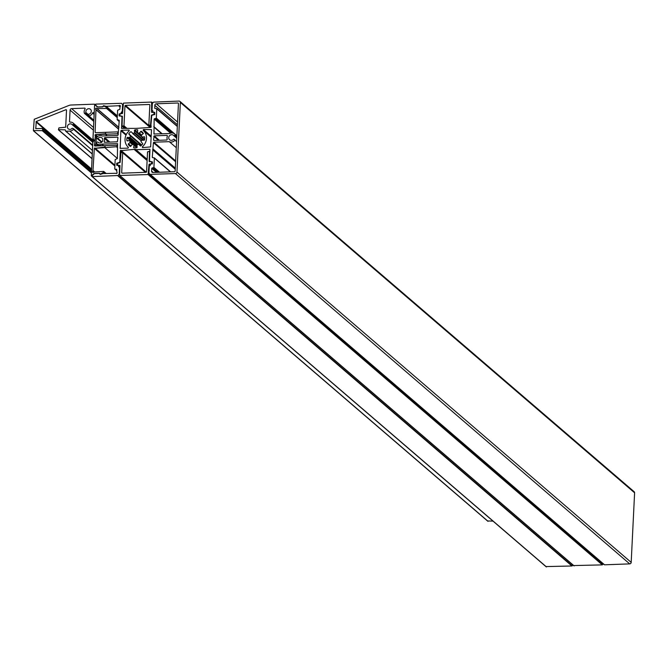 <?xml version="1.0" encoding="UTF-8"?>
<svg xmlns="http://www.w3.org/2000/svg" width="668" height="668" viewBox="0 0 668 668"><rect width="100%" height="100%" fill="white"/><g stroke="black" fill="none" stroke-linecap="round" stroke-linejoin="round"><path stroke-width="1" d="M137.483 132.347L137.691 129.843A9.385 8.609 -49.3 0 0 136.205 129.767A9.385 8.609 -49.3 0 0 134.711 129.951L141.374 135.955M134.711 129.951L134.351 132.974A6.379 5.853 -49.3 0 0 133.107 133.533L130.953 131.629A9.385 8.609 -49.3 0 0 128.732 133.842L141.741 145.023M128.732 133.842L130.577 136.063A6.379 5.853 -49.3 0 0 130.018 137.316L127.029 137.633A9.385 8.609 -49.3 0 0 126.878 140.664L127.279 141.006M126.878 140.664L129.843 140.764A6.379 5.853 -49.3 0 0 130.285 141.983L133.466 144.714M130.285 141.983L128.223 144.338A9.385 8.609 -49.3 0 0 129.642 145.95A9.385 8.609 -49.3 0 0 130.227 146.401L132.581 144.338A6.379 5.853 -49.3 0 0 133.767 144.806L137.057 147.578M137.758 132.849A6.379 5.853 -49.3 0 1 138.944 133.316L141.299 131.254A9.385 8.609 -49.3 0 1 141.883 131.705A9.385 8.609 -49.3 0 1 143.303 133.316L141.24 135.671A6.379 5.853 -49.3 0 1 141.683 136.89L144.647 136.99A9.385 8.609 -49.3 0 1 144.497 140.021L141.516 140.338A6.379 5.853 -49.3 0 1 140.948 141.591L142.793 143.804A9.385 8.609 -49.3 0 1 140.581 146.025L138.418 144.121A6.379 5.853 -49.3 0 1 137.174 144.68L136.815 147.703A9.385 8.609 -49.3 0 1 133.834 147.812L133.926 144.881M147.177 159.326L135.946 149.674L149.949 149.265L149.515 161.188L152.471 161.948L152.387 163.685L150.684 164.178L149.265 166.257L148.931 173.07L150.016 174.373L175.459 173.555A1.503 1.378 -49.3 0 0 176.962 172.052L180.36 102.48A1.503 1.378 130.7 0 0 178.999 101.077L153.523 102.137L152.337 103.498L152.003 110.312L152.822 110.821L152.947 112.199L154.751 112.341L154.801 114.403L151.753 115.38L150.734 127.429L136.272 128.373L121.584 128.39L122.01 116.466L119.054 115.706L119.138 113.969L120.841 113.477L122.261 111.397L122.595 104.584L121.534 103.298L95.775 104.116L95.432 104.868L97.637 106.938L102.647 106.755L103.557 105.711L106.245 106.337L119.129 105.703A0.751 0.685 130.7 0 1 120.156 105.569A0.751 0.685 130.7 0 1 120.081 106.688L119.789 109.318L117.61 110.262L117.151 119.539L119.255 120.332L118.111 134.986L117.66 135.437L102.279 135.996A4.734 4.342 -49.3 0 0 96.584 137.474L96.651 138.092L97.912 138.46A2.931 2.689 -49.3 0 1 102.588 141.006A2.931 2.689 -49.3 0 1 97.745 141.967L96.434 142.426L96.309 143.044A4.734 4.342 -49.3 0 0 101.878 144.113L103.74 145.707M175.216 134.61L175.091 135.228L173.78 135.688A2.931 2.689 130.7 0 0 168.937 136.648A2.931 2.689 130.7 0 0 173.613 139.194L174.882 139.562L174.941 140.18A4.734 4.342 130.7 0 1 169.246 141.658L153.865 142.217L153.415 142.668L152.271 157.322L154.375 158.116L153.924 167.392L151.736 168.336L151.603 171.091A1.503 1.378 -49.3 0 0 152.955 172.494L174.69 171.701L175.141 171.25L178.456 103.415L178.055 102.997L156.32 103.79A1.503 1.378 -49.3 0 0 154.817 105.285L154.817 108.366L156.788 108.834L156.329 118.111L154.141 119.054L153.991 134.009L169.647 133.542A4.734 4.342 130.7 0 1 175.216 134.61L176.861 136.022M153.548 140.063L154.183 135.838L167.058 135.37L167.426 135.955A4.734 4.342 -49.3 0 0 167.25 139.395L166.825 140.013L153.949 140.48L153.548 140.063L154.032 140.472M169.246 141.658L176.294 147.712M101.878 144.113L117.535 143.645L117.384 158.592L115.197 159.543L114.746 168.82L116.783 170.791M135.946 149.674L135.253 149.281L120.34 150.676L119.772 162.274L116.725 163.251L116.775 165.313L118.578 165.455L118.704 166.833L119.522 167.342L119.188 174.156L118.002 175.517L92.234 176.586L91.967 175.851L94.372 173.613L99.39 173.429L100.309 174.398L102.955 173.588L115.823 173.288A0.751 0.685 -49.3 0 0 116.925 173.262A0.751 0.685 -49.3 0 0 116.875 172.227L116.708 169.288L114.879 169.146M117.693 175.659L571.933 565.996L546.065 566.573M571.933 565.996L573.01 565.078M134.518 149.724L147.119 160.554M135.253 149.281L147.169 159.518M150.292 174.465L604.532 564.802L150.049 174.398M604.532 564.802L629.699 563.884A1.503 1.378 -49.3 0 0 631.193 562.381L634.6 492.809A1.503 1.378 130.7 0 0 634.149 491.723L179.909 101.386M106.245 106.337L117.334 115.865M121.334 130.31L120.883 130.761L120.173 148.338L128.106 148.146L128.423 147.369A11.264 10.329 -49.3 0 1 129.233 130.786L128.991 130.035L121.334 130.31L126.285 134.56M142.292 146.868A11.264 10.329 130.7 0 0 143.102 130.285L143.42 129.508L151.486 129.642L150.642 146.893L142.534 147.62L142.292 146.868L143.144 147.603M104.108 141.699L104.475 142.284L117.351 141.816L117.986 137.591L117.576 137.174L104.701 137.641L104.275 138.259A4.734 4.342 130.7 0 1 104.108 141.699L104.767 142.276M85.988 112.541L88.418 114.629L88.811 114.178A2.856 2.614 130.7 0 0 88.71 108.709A2.856 2.614 130.7 0 0 85.988 112.541L84.936 113.485L84.368 113.268A4.659 4.267 -49.3 0 1 85.22 108.817L84.919 108.124L71.585 108.617A1.503 1.378 130.7 0 0 70.082 110.111L69.514 121.726L69.956 122.144A4.659 4.267 -49.3 0 1 73.772 123.73L73.647 124.357L72.344 124.816A2.856 2.614 130.7 0 0 67.627 125.751A2.856 2.614 130.7 0 0 72.177 128.248L73.472 128.632L73.505 129.233A4.659 4.267 -49.3 0 1 69.915 131.103L65.907 131.245L65.122 129.826L58.425 129.642L58.934 127.88L65.681 127.204L66.516 110.053L66.107 109.636L36.264 121.492L35.788 128.623L42.351 128.49L42.694 130.21L42.243 130.661L33.4 130.552L34.235 119.28L68.737 105.536A7.507 6.889 -49.3 0 1 71.2 105.01L94.363 104.166L97.194 106.888A0.751 0.685 -49.3 0 0 97.236 106.93A0.751 0.685 130.7 0 1 97.194 106.888L95.307 104.951L94.58 105.31L91.282 175.801L92.76 142.568L94.105 140.347L92.977 138.218L94.188 113.376A0.902 0.827 130.7 0 0 92.56 113.092L94.138 114.445M103.473 106.321A0.751 0.685 130.7 0 1 104.3 106.212L106.938 107.715L106.621 108.492L96.943 108.575A0.751 0.685 -49.3 0 0 95.608 108.642A0.751 0.685 -49.3 0 0 95.967 109.552L95.123 132.281L95.967 109.552A0.751 0.685 130.7 0 1 96.301 108.149A0.751 0.685 130.7 0 1 96.943 108.575L106.621 108.492L106.938 107.715L104.3 106.212A0.751 0.685 -49.3 0 0 103.473 106.321L102.922 106.788L103.473 106.321M94.464 145.616L104.809 145.674L105.168 147.102L94.33 148.371L92.952 171.117A0.751 0.685 130.7 0 0 92.702 172.344A0.751 0.685 130.7 0 0 93.837 172.027L103.548 171.4L103.724 172.202L100.985 173.855A0.751 0.685 -49.3 0 1 100.175 173.814L99.39 173.288L94.438 173.463A0.751 0.685 130.7 0 0 93.929 173.697L91.282 175.801L93.929 173.697A0.751 0.685 130.7 0 1 94.438 173.463L99.39 173.288L100.175 173.814A0.751 0.685 -49.3 0 0 100.985 173.855L103.724 172.202L103.548 171.4L93.837 172.027A0.751 0.685 130.7 0 1 92.702 172.344A0.751 0.685 130.7 0 1 92.952 171.117L94.33 148.371L117.251 146.668L116.892 145.232L94.873 146.033L94.605 145.298L95.975 143.929L96.334 136.614L95.098 135.337L95.432 134.585L105.82 133.767L105.46 132.339L95.524 132.698L117.543 131.897L117.952 132.314L117.451 133.784L95.432 134.585L94.464 145.616L94.948 146.033M95.524 132.698L95.123 132.281L95.524 132.698M102.638 106.905L97.687 107.08L102.638 106.905M97.236 106.93A0.751 0.685 -49.3 0 0 97.687 107.08A0.751 0.685 130.7 0 1 97.236 106.93M149.482 151.452L149.148 161.414L151.611 161.865L151.686 163.493L148.997 164.462L148.079 174.548L119.63 175.484L119.973 165.522L117.501 165.071L117.434 163.443L120.123 162.474L121.042 152.387L122.662 152.763L121.685 172.761L122.094 173.179L146.117 172.302L146.568 171.851L147.544 151.853L149.206 151.36L149.966 151.87M602.812 563.466L602.311 564.886L573.737 565.562M150.484 125.267L151.411 115.18L154.099 114.211L154.024 112.583L151.552 112.132L151.619 102.079L123.455 103.106L122.528 113.193L119.839 114.161L119.914 115.789L122.378 116.24L122.044 126.202L123.981 125.801L124.958 105.803L125.409 105.352L149.432 104.475L149.841 104.893L148.864 124.891L151.235 125.918M487.64 520.957L493.009 521.124M88.418 114.662L88.902 115.906A4.659 4.267 -49.3 0 0 92.56 113.092M95.975 143.929L98.279 145.908M96.334 136.614L96.91 137.099M127.563 137.266L136.865 145.265M141.299 131.254L142.418 132.214M97.745 141.967L98.547 142.651M103.665 105.719L104.183 106.162M173.905 135.796L176.753 138.243M153.732 136.289L158.416 140.313M154.183 135.838L159.351 140.28M174.365 135.754L176.778 137.833M175.091 135.228L176.828 136.723M153.857 133.683L154.341 134.101M154.166 127.304L161.756 133.825M154.083 127.029L161.982 133.817L154.032 126.978M153.774 126.569L162.207 133.809M154.141 119.054L170.549 133.157M154.592 118.612L171.334 132.99M155.878 118.562L172.72 133.032M156.329 118.111L176.878 135.763M156.788 108.834L177.329 126.494M154.684 108.041L155.168 108.458M154.817 105.285L177.421 124.707M156.32 103.79L177.546 122.035M151.603 171.091L153.214 172.478M151.736 168.336L156.421 172.361M152.187 167.885L157.356 172.327M153.473 167.843L158.642 172.286M153.924 167.392L159.577 172.252M154.375 158.116L170.365 171.851M152.271 157.322L152.755 157.74M152.638 149.816L175.241 169.238M152.872 149.432L175.267 168.678M153.106 149.047L175.292 168.111M153.415 142.668L175.609 161.739M153.865 142.217L175.651 160.93M174.941 140.18L176.594 141.599M115.147 169.238L116.791 170.649M99.791 173.997L100.267 174.406M99.791 173.847L100.4 174.365M92.234 176.586L546.474 566.923M118.002 175.517L572.242 565.854M119.054 174.465L119.514 174.866M118.578 166.432L119.146 166.925M118.704 165.856L119.906 166.891M116.641 164.988L117.125 165.405M116.725 163.251L117.409 163.835M120.34 150.676L122.277 152.337M120.791 150.225L146.376 172.21M175.459 173.555L629.699 563.884M176.962 172.052L631.193 562.381M180.36 102.48L634.6 492.809M152.413 110.729L152.955 111.197M121.442 128.064L121.927 128.481M119.054 115.706L119.539 116.123M119.138 113.969L119.822 114.554M121.292 112.95L122.102 113.643M121.217 112.374L122.453 113.435M121.668 111.848L122.561 112.616M121.81 111.848L122.561 112.491M122.486 104.283L122.945 104.676M118.787 105.878L119.939 106.872M119.129 105.703L120.173 106.604M117.56 119.956L119.205 121.367M96.651 138.092L101.578 142.326L96.618 138.067M97.328 138.568L101.645 142.276M97.912 138.46L101.987 141.958M139.52 133.149L141.624 134.953M138.944 133.316L141.24 135.287M140.681 131.396L143.353 133.683M142.025 137.182L144.614 139.403M142.167 137.174L144.63 139.286M144.146 136.656L144.664 137.099M138.977 144.246L140.823 145.833L138.902 144.154M133.517 147.302L134.151 147.853M134.043 145.307L136.831 147.703M134.026 145.023L137.023 147.603M128.223 144.338L130.652 146.426M128.373 143.72L131.02 145.991M130.118 142.56L132.189 144.338M129.843 140.764L137.174 147.06M127.029 137.633L137.032 146.234M129.492 137.633L137.541 144.547M130.018 137.316L138.126 144.28M130.577 136.063L141.399 145.357M130.544 135.562L141.658 145.115L130.511 135.52M130.953 131.629L132.064 132.59M132.732 133.567L141.29 140.915M133.107 133.533L141.399 140.656M134.351 132.974L142.693 140.146M134.669 132.456L143.887 140.372M134.335 130.485L141.649 136.773M120.883 130.761L126.001 135.161M120.04 148.012L120.524 148.421M143.42 129.508L151.168 136.163M143.102 130.285L151.118 137.165M104.275 138.259L108.775 142.125M104.701 137.641L109.869 142.084M117.451 133.784L118.136 134.368M96.209 109.944L118.403 129.016L96.209 109.944M97.328 108.834L118.912 127.379L97.328 108.834M106.621 108.492L117.242 117.618L106.621 108.492M95.332 104.976L96.601 106.07M99.39 173.288L100.584 174.315L99.39 173.288M99.666 173.379L100.709 174.273L99.666 173.379M103.724 172.202L105.243 173.505L103.724 172.202M92.952 171.117L93.896 171.927L92.952 171.117M93.236 170.699L94.438 171.734L93.236 170.699M94.33 148.371L114.879 166.023L94.33 148.371M94.781 147.92L114.921 165.221L94.781 147.92M116.8 147.11L117.484 147.703M94.981 135.036L97.136 136.882M95.432 134.585L97.637 136.472L95.432 134.585M149.148 161.414L149.632 161.831M121.685 172.761L122.169 173.179M122.662 152.763L145.44 172.327M119.906 175.575L574.146 565.913M148.079 174.548L602.311 564.886M148.53 174.097L602.761 564.435M148.997 164.462L150.258 165.547M149.448 164.011L150.233 164.687M151.686 163.493L152.262 163.986M151.753 162.19L152.438 162.775M124.958 105.803L150.158 127.454M125.409 105.352L150.993 127.337M149.273 125.317L151.185 126.962M154.099 114.211L154.667 114.704M154.158 112.909L154.842 113.493M151.552 112.132L152.037 112.55M152.028 102.496L152.638 103.022M122.319 126.294L124.741 128.381M123.53 126.252L125.951 128.331M123.981 125.801L126.887 128.298M72.461 124.916L92.768 142.368L72.394 124.874M94.656 104.283L95.933 105.377M33.809 130.97L488.049 521.307M42.243 130.661L91.282 172.803M42.694 130.21L91.324 172.002M42.76 128.907L91.382 170.691M35.654 128.298L36.139 128.715M35.963 121.91L91.441 169.58M36.264 121.492L91.474 168.929M65.965 109.669L66.516 110.136M58.834 130.06L91.975 158.541M65.907 131.245L92.209 153.849M69.915 131.103L92.376 150.4M73.505 129.233L92.61 145.649M73.497 128.657L92.635 145.106L73.472 128.632M72.921 124.883L92.794 141.958M73.647 124.357L92.844 140.848M73.772 123.73L92.877 140.146M69.514 121.726L69.998 122.144M70.082 110.111L93.37 130.126M71.585 108.617L93.503 127.446M84.661 113.518L93.796 121.367M84.936 113.485L93.812 121.108M85.729 113.092L88.435 115.422M88.902 115.906L93.854 120.165M104.717 147.553L117.393 158.45M94.605 145.298L95.432 146.016M95.098 135.337L97.019 136.99M105.369 134.218L107.222 135.813M173.839 135.754L176.753 138.259M174.59 133.934L176.87 135.896M156.646 108.508L177.337 126.285M154.241 157.79L170.599 171.843M99.657 173.521L100.576 174.315M91.959 176.494L546.199 566.831M119.388 167.017L119.873 167.434M118.578 165.455L119.914 166.608M150.016 174.373L604.256 564.71M152.137 110.637L152.93 111.314M121.877 116.14L122.361 116.558M117.284 119.864L119.196 121.509M97.687 141.9L98.58 142.676M96.935 143.72L99.432 145.866M141.808 137.09L144.597 139.495M129.726 140.564L137.157 146.952M132.623 133.5L141.282 140.94M137.6 132.773L141.407 136.038M117.818 131.988L118.236 132.347M96.075 109.619L118.411 128.815L96.075 109.619M97.052 108.742L118.904 127.513L97.052 108.742M106.938 107.715L117.292 116.616L106.938 107.715M91.282 175.801L91.833 176.268L91.282 175.801M103.824 171.492L106.128 173.471L103.824 171.492M117.167 145.323L117.585 145.682M122.528 152.438L145.674 172.319M119.63 175.484L573.87 565.821M151.611 161.865L152.446 162.574M148.997 125.217L151.168 127.087M154.024 112.583L154.851 113.293M151.895 102.171L152.755 102.914M122.044 126.202L124.582 128.381M94.631 104.258L95.916 105.369M33.534 130.878L487.774 521.215M42.627 128.582L91.391 170.49M58.559 129.968L91.975 158.675M65.639 131.153L92.201 153.982M73.171 123.079L92.885 140.021M84.485 113.435L93.796 121.434M88.577 115.814L93.846 120.349"/></g></svg>
